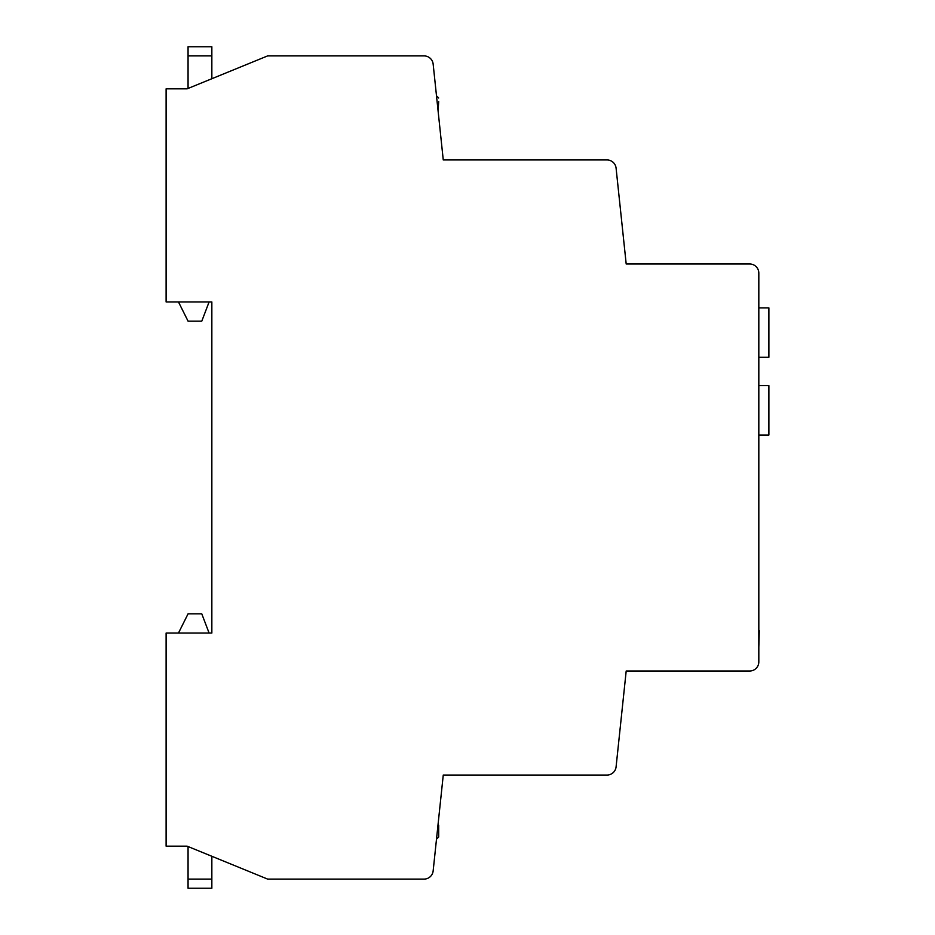 <?xml version="1.0" encoding="UTF-8"?>
<svg xmlns="http://www.w3.org/2000/svg" width="935" height="935" viewBox="0 0 935 935"><rect width="100%" height="100%" fill="white"/><g stroke="black" fill="none" stroke-linecap="round" stroke-linejoin="round"><path stroke-width="1.4" d="M187.152 88.825L166.114 88.825L166.114 301.947L211.848 301.947L211.848 633.053L166.114 633.053L166.114 846.175L187.152 846.175L267.644 879.099L424.058 879.099A9.151 9.151 0 0 0 433.15 870.917L443.26 775.057L606.99 775.057A9.151 9.151 0 0 0 616.083 766.875L626.193 671.014L749.671 671.014A9.151 9.151 0 0 0 758.823 661.863L758.823 273.137A9.151 9.151 0 0 0 749.671 263.986L626.193 263.986L616.083 168.125A9.151 9.151 0 0 0 606.99 159.943L443.26 159.943L433.15 64.083A9.151 9.151 0 0 0 424.058 55.901L267.644 55.901L187.152 88.825L188.064 88.451L188.064 55.901L211.848 55.901L211.848 46.75L188.064 46.75L188.064 55.901M188.064 888.25L188.064 879.099L211.848 879.099L211.848 888.25L188.064 888.25L211.848 888.25M187.152 846.175L188.064 846.549L188.064 879.099M438.69 825.137L438.69 837.024L438.69 825.137M438.69 101.634L438.153 109.862M211.848 856.273L211.848 879.099M211.848 633.053L209.101 633.053L201.785 613.851L188.064 613.851L178.468 633.053M758.823 579.548L758.823 606.99M211.848 78.727L211.848 55.901M178.468 301.947L188.064 321.149L201.785 321.149L209.101 301.947L211.848 301.947M758.823 519.182L758.823 546.624M758.823 615.429L758.823 630.681M759.278 630.681L758.823 647.184M758.823 307.884L768.886 307.884L768.886 357.287L758.823 357.287M758.823 385.641L768.886 385.641L768.886 435.032L758.823 435.032M436.528 838.859L436.855 835.75M436.855 99.25L436.528 96.141M436.855 96.141L438.69 97.976M436.855 838.859L438.69 837.024"/></g></svg>
